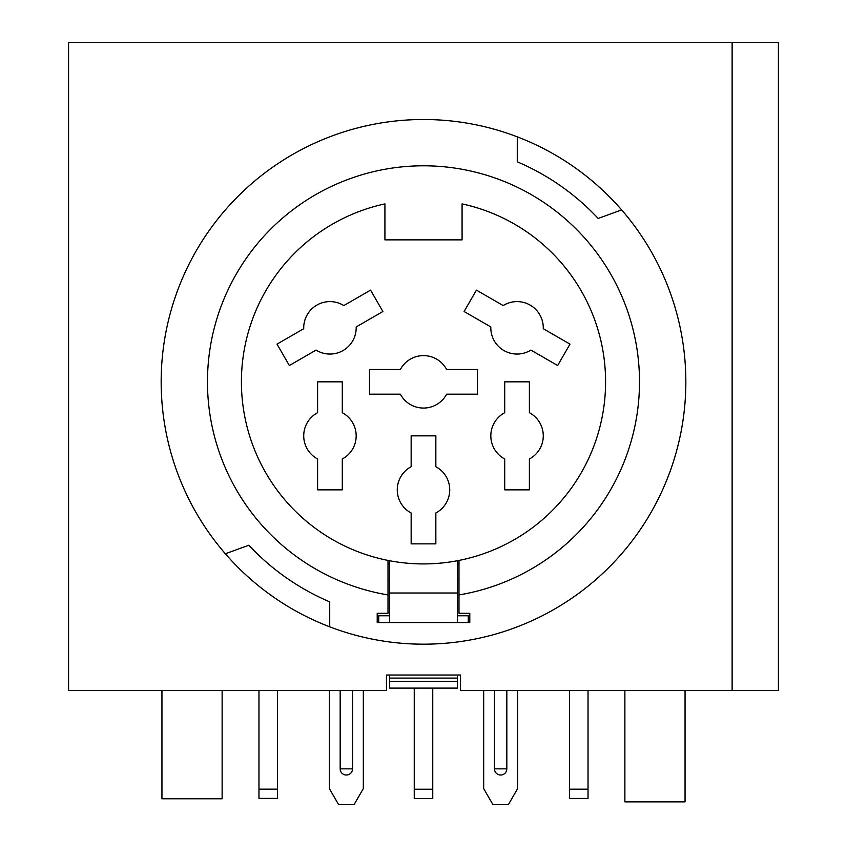 <?xml version="1.0" encoding="UTF-8"?>
<svg xmlns="http://www.w3.org/2000/svg" width="847" height="847" viewBox="0 0 847 847"><rect width="100%" height="100%" fill="white"/><g stroke="black" fill="none" stroke-linecap="round" stroke-linejoin="round"><path stroke-width="1.27" d="M389.556 622.566L389.556 560.735M457.444 622.566L457.444 560.735M363.321 690.464L363.321 788.61L354.057 804.65L338.631 804.65L329.367 788.61L329.367 690.464M517.633 690.464L517.633 788.61L508.369 804.65L492.943 804.65L483.679 788.61L483.679 690.464M340.176 690.464L340.176 768.854A6.173 6.173 0 0 0 346.349 775.026A6.173 6.173 0 0 0 352.521 768.854L352.521 690.464M506.824 690.464L506.824 768.854L494.479 768.854A6.173 6.173 0 0 0 500.651 775.026A6.173 6.173 0 0 0 506.824 768.854M494.479 768.854L494.479 690.464M457.444 678.108L457.444 688.103L389.556 688.103L389.556 678.108L457.444 678.108L457.444 675.027L460.535 675.027L460.535 690.464L732.126 690.464L732.126 42.35L778.414 42.35L778.414 690.464L732.126 690.464M389.556 678.108L389.556 675.027L386.465 675.027L460.535 675.027M457.444 681.316L389.556 681.316M389.556 615.769L378.747 615.769L378.747 622.566M468.253 622.566L468.253 615.769L457.444 615.769M529.396 412.701L529.396 381.838L504.706 381.838L504.706 412.701A26.236 26.236 0 0 0 504.706 458.989L504.706 489.852L529.396 489.852L529.396 458.989A26.236 26.236 -25.3 0 0 530.158 458.566A26.236 26.236 0 0 0 529.396 412.701M503.171 305.566L476.448 290.129L464.103 311.516L490.826 326.942A26.236 26.236 0 0 0 530.921 350.086L557.644 365.523L569.989 344.136L543.266 328.71A26.236 26.236 -87.4 0 0 543.276 327.831A26.236 26.236 0 0 0 503.171 305.566M411.155 512.996L411.155 543.859L435.845 543.859L435.845 512.996A26.236 26.236 0 0 0 435.845 466.708L435.845 435.845L411.155 435.845L411.155 466.708A26.236 26.236 151.2 0 0 410.382 512.573A26.236 26.236 -151.4 0 0 411.155 512.996M477.507 369.493L446.644 369.493A26.236 26.236 0 0 0 400.356 369.493L369.493 369.493L369.493 394.183L400.356 394.183A26.236 26.236 0 0 0 446.644 394.183L477.507 394.183L477.507 369.493M317.604 458.989L317.604 489.852L342.294 489.852L342.294 458.989A26.236 26.236 0 0 0 342.294 412.701L342.294 381.838L317.604 381.838L317.604 412.701A26.236 26.236 0 0 0 317.604 458.989M289.356 365.523L316.079 350.086A26.236 26.236 31.8 0 0 356.174 326.942L382.897 311.516L370.552 290.129L343.829 305.566A26.236 26.236 0 0 0 303.734 328.71L277.011 344.136L289.356 365.523M225.355 553.758L248.817 545.224A239.182 239.182 0 0 0 329.716 601.868L329.716 626.833A262.326 262.326 0 0 1 208.616 231.369A262.326 262.326 0 0 1 621.645 209.918L598.183 218.452A239.182 239.182 0 0 0 517.284 161.809L517.284 136.843M386.465 675.027L386.465 690.464L68.586 690.464L68.586 42.35L732.126 42.35M458.989 563.922L457.444 563.922L458.989 563.922M389.556 563.922L388.011 563.922L389.556 563.922M388.011 579.359L389.556 579.359M457.444 579.359L458.989 579.359M458.989 613.302L469.789 613.302L469.789 622.566L377.211 622.566L377.211 613.302L388.011 613.302L388.011 594.933A216.038 216.038 0 0 1 208.775 358.112A216.038 216.038 0 0 1 435.379 166.128A216.038 216.038 0 0 1 458.989 594.933L458.989 613.302M598.183 218.452A239.182 239.182 0 0 0 517.284 161.809M621.645 209.918A262.326 262.326 0 0 1 329.716 626.833M248.817 545.224A239.182 239.182 0 0 0 329.716 601.868M458.989 594.933L458.989 560.428M388.011 560.428L388.011 594.933M462.081 203.883A182.084 182.084 0 0 1 574.319 483.859A182.084 182.084 0 0 1 272.681 483.859A182.084 182.084 0 0 1 384.919 203.883L384.919 239.87L462.081 239.87L462.081 203.883M624.874 690.464L624.874 801.865L685.054 801.865L685.054 690.464M414.247 688.103L414.247 789.224L432.753 789.224L432.753 688.103M432.753 789.224L432.753 798.477L414.247 798.477L414.247 789.224M588.03 690.464L588.03 798.435L569.512 798.435L569.512 690.464M588.03 789.171L569.512 789.171M277.488 690.464L277.488 798.403L258.97 798.403L258.97 690.464M277.488 789.15L258.97 789.15M161.946 690.464L161.946 798.785L222.126 798.785L222.126 690.464M389.556 593.006L457.444 593.006M352.521 768.854L340.176 768.854"/></g></svg>
